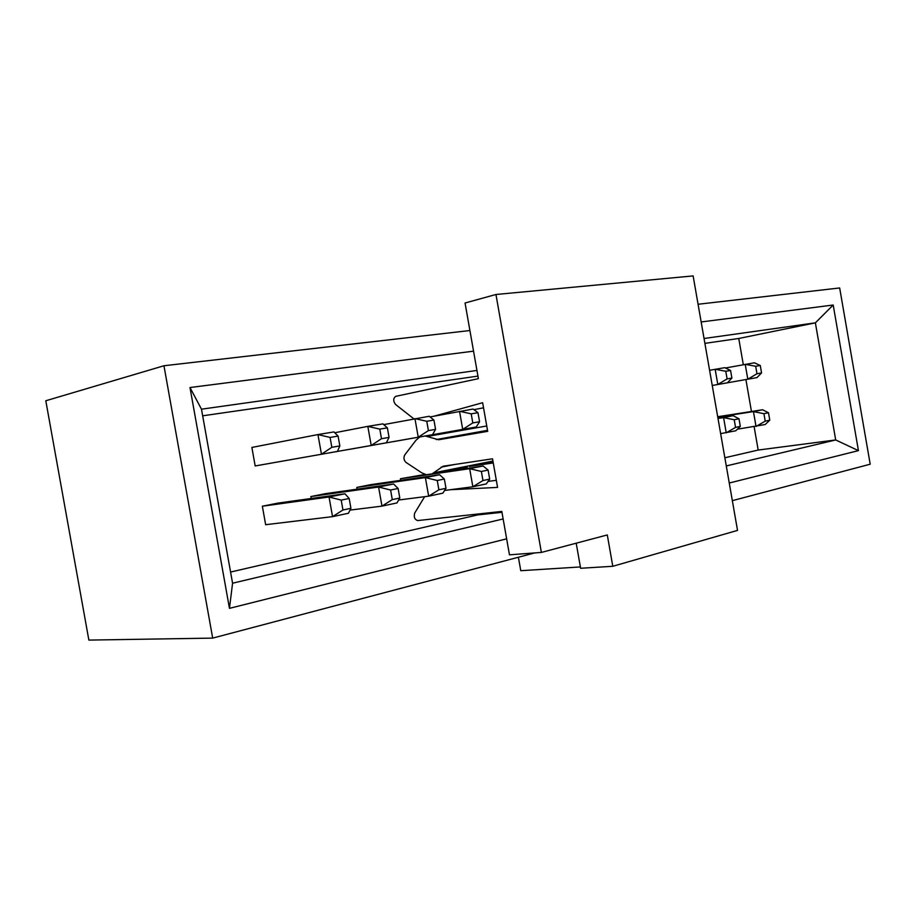 <?xml version="1.0" encoding="UTF-8"?>
<svg xmlns="http://www.w3.org/2000/svg" width="916" height="916" viewBox="0 0 916 916"><rect width="100%" height="100%" fill="white"/><g stroke="black" fill="none" stroke-linecap="round" stroke-linejoin="round"><path stroke-width="1.37" d="M88.863 640.089L212.684 638.108L163.953 365.759L45.8 400.761L88.863 640.089M189.99 387.537L201.486 409.189L232.572 583.217L229.458 608.35L189.99 387.537L473.549 351.16L478.392 378.663L395.701 396.353C393.159 398.311 393.079 400.99 395.472 404.403L413.837 418.83M732.342 500.663L870.2 464.206L839.663 287.956L698.072 304.261M212.684 638.108L534.761 552.92M424.646 496.69L414.708 513.063C413.631 517.025 414.627 519.532 417.696 520.574L501.808 511.414L509.468 554.833L541.379 552.428L495.957 294.494L465.053 303.001L469.908 330.527L163.953 365.759M724.854 457.76L758.185 450.054L754.131 426.741M751.463 411.479L745.91 379.545M743.311 364.66L738.754 338.473L704.896 343.363M477.946 376.098L202.665 415.818M230.58 572.053L477.499 514.952L501.968 512.307M400.739 480.339L400.452 478.736L425.116 474.442M419.723 436.989L393.857 441.523M350.049 449.252L432.512 434.688L350.049 449.252M357.137 489.167L356.816 487.415L370.808 484.633L439.588 474.751L425.379 477.614L437.241 480.488L438.89 489.808L445.989 488.308L444.352 479.034L437.241 480.488M311.2 498.487L310.856 496.564L325.592 493.632L393.605 484.003L378.583 487.026L390.594 490.026L392.288 499.609L399.8 498.029L398.116 488.48L390.594 490.026M381.503 438.718L371.209 445.474L386.312 442.817L303.872 457.359L371.209 445.474L367.82 426.364L382.945 423.879L387.376 427.852L379.796 429.123L381.503 438.718L389.06 437.401L387.376 427.852M337.431 451.428L339.847 445.92L338.096 436.096L333.974 431.928L317.944 434.562L330.081 437.436L331.832 447.306L321.447 454.233L317.944 434.562L251.877 447.443L255.175 465.958L337.431 451.428L255.175 465.958M262.354 506.216L265.651 524.708L332.542 516.647L329.05 496.999L344.954 493.793L277.914 503.113L262.354 506.216L329.05 496.999L341.21 500.113L342.962 509.983L350.92 508.311L349.179 498.487L341.21 500.113M503.136 518.948L232.572 583.217M506.651 538.837L229.458 608.35M704.049 338.508L815.377 322.844L833.194 305.017L858.441 450.626L729.262 483.018M701.164 321.963L833.194 305.017M201.486 409.189L476.95 370.442M738.754 338.473L815.377 322.844L835.701 439.955L858.441 450.626M758.185 450.054L835.701 439.955L726.285 465.946M469.908 330.527L473.549 351.16M495.957 294.494L693.126 275.911L737.529 530.398L612.793 566.283L580.618 568.275L576.198 543.188M541.379 552.428L607.297 534.944L612.793 566.283M434.413 416.093L482.64 402.719L487.69 431.333L438.684 439.76L425.253 436.005L476.24 426.993L393.869 441.546M400.452 478.736L469.668 468.694L483.121 465.992L426.421 474.74L421.772 472.839L406.006 462.408C403.819 460.233 403.384 457.76 404.7 455.023L416.001 440.23L419.746 436.978L425.253 436.005M431.963 473.938L443.138 466.221L492.533 458.801L497.571 487.404L450.248 489.728M493.266 462.946L469.461 466.45L493.14 462.294M496.323 480.305L488.068 481.404M475.667 427.131L462.912 429.375L475.667 427.131M473.881 409.658L483.534 407.815M489.694 479.114L488.102 470.08L481.369 471.465L469.668 468.694L472.862 486.774L482.972 480.534L489.694 479.114L486.293 483.911L472.862 486.774L444.592 490.461M430.062 416.929L473.08 409.051L477.98 412.704L471.202 413.837L472.805 422.917L479.572 421.738L477.98 412.704M472.805 422.917L462.717 429.375L459.534 411.284L471.202 413.837M717.926 418.028L733.132 415.669L723.583 417.593L734.22 419.757L735.548 427.394L740.311 426.387L738.983 418.784L733.132 415.669M740.311 426.387L735.766 430.783L720.64 433.623M717.995 418.463L723.583 417.593L726.239 432.81L735.548 427.394M727.407 382.796L712.247 385.464L727.407 382.796L731.895 378.079L730.567 370.465L725.77 371.266L727.098 378.903L731.895 378.079M709.591 370.293L724.774 367.671L730.567 370.465M727.098 378.903L717.812 384.48L715.156 369.251L725.77 371.266M756.982 377.587L712.247 385.487L756.982 377.587L761.562 372.938L760.269 365.495L755.677 366.263L756.982 373.739L761.562 372.938M725.438 367.992L754.406 362.793L760.269 365.495M756.982 373.739L747.811 379.201L745.212 364.316L755.677 366.263M717.766 417.124L753.444 411.582L756.032 426.467L765.226 421.154L769.784 420.192L765.146 424.532L737.437 429.18M717.697 416.734L762.581 409.75L753.444 411.582L763.933 413.689L765.226 421.154M383.77 424.612L429.249 416.265L433.921 420.066L426.764 421.268L428.413 430.6L435.569 429.364L433.921 420.066M428.413 430.6L418.234 437.207L414.948 418.612L426.764 421.268M356.816 487.415L425.379 477.614L428.665 496.174L398.655 500.01M445.989 488.308L442.84 493.163L428.665 496.174L438.89 489.808M310.856 496.564L378.583 487.026L381.972 506.124L350.015 510.098M399.8 498.029L396.96 502.93L381.972 506.124L392.288 499.609M334.787 432.753L367.82 426.364L379.796 429.123M350.92 508.311L348.412 513.269L332.542 516.647L342.962 509.983M580.378 566.947L520.769 570.702L518.399 557.26M488.102 470.08L483.121 465.992M481.369 471.465L482.972 480.534M476.24 426.993L479.572 421.738M738.983 418.784L734.22 419.757M769.784 420.192L768.49 412.75L763.933 413.689M768.49 412.75L762.581 409.75M432.512 434.688L435.569 429.364M444.352 479.034L439.588 474.751M398.116 488.48L393.605 484.003M386.312 442.817L389.06 437.401M338.096 436.096L330.081 437.436M331.832 447.306L339.847 445.92M349.179 498.487L344.954 493.793M438.684 439.76L487.621 430.967M436.222 439.543L487.507 430.337M427.245 436.474L486.74 425.974M433.68 472.862L492.923 461.057M441.111 467.16L454.817 464.469M446.825 471.282L467.24 467.194M493.094 462.019L487.885 463.061"/></g></svg>
